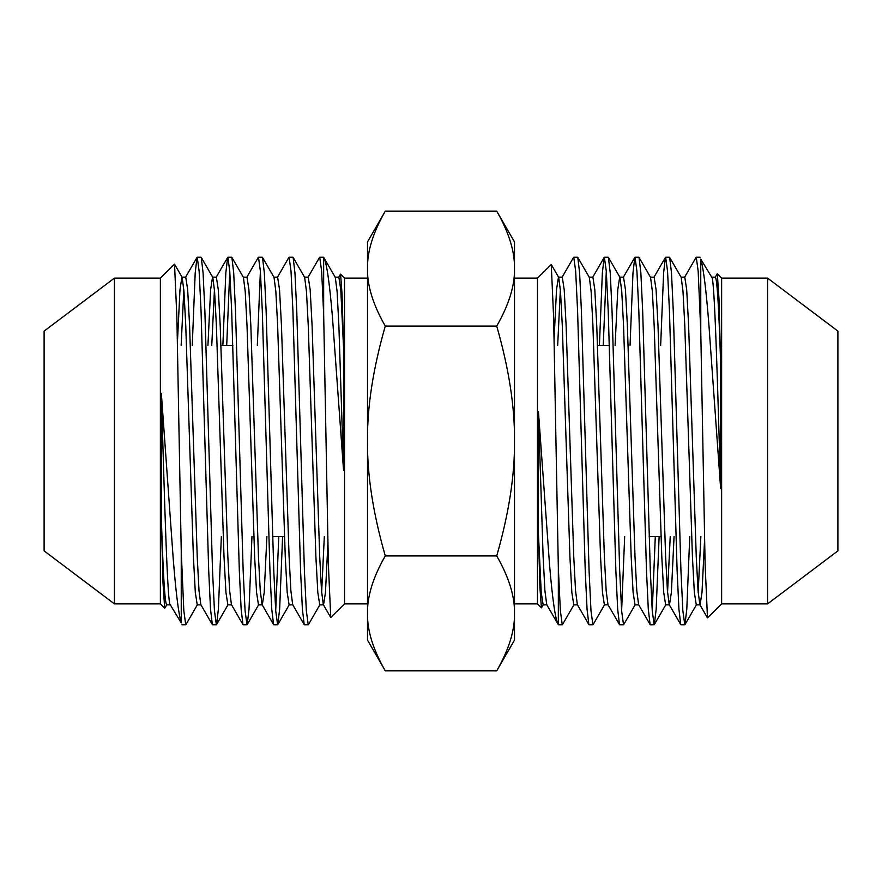 <?xml version="1.0" encoding="UTF-8"?>
<svg xmlns="http://www.w3.org/2000/svg" width="882" height="882" viewBox="0 0 882 882"><rect width="100%" height="100%" fill="white"/><g stroke="black" fill="none" stroke-linecap="round" stroke-linejoin="round"><path stroke-width="1.32" d="M711.686 277.146L715.401 277.146C717.165 279.572 718.918 308.468 720.649 363.836L718.995 298.954L717.32 273.806L721.63 278.117L721.63 603.883L707.474 617.841L705.104 564.127L700.76 330.827L698.18 271.281L696.262 257.246M700.76 330.827L700.76 259.11C703.461 268.271 706.151 289.847 708.83 323.848L720.649 488.65C717.672 388.918 714.585 273.034 711.576 277.146M720.649 488.65L720.649 363.836M681.058 277.146L684.774 277.146L686.692 289.616L688.599 325.138L696.262 556.862L698.048 590.719L699.856 604.655L707.474 617.841M700.859 536.554L698.169 592.384M704.575 539.817L702.006 592.384L700.087 604.854L696.262 604.854L694.343 592.384L692.436 556.862L684.774 325.138L682.988 291.281L681.18 277.345L669.67 257.434L671.489 272.891L673.286 311.07L680.948 570.93L682.855 610.763L684.774 624.754L680.948 624.754M650.442 277.146L654.146 277.146L656.065 289.616L657.983 325.138L665.634 556.862L667.42 590.719L669.229 604.655L680.739 624.566L678.919 609.109L677.122 570.93L669.46 311.07L667.553 271.237L665.634 257.246L669.46 257.246M670.232 536.554L667.553 592.384M669.35 604.854L665.634 604.854L663.716 592.384L661.809 556.862L654.146 325.138L652.36 291.281L650.552 277.345L639.042 257.434L640.861 272.891L642.669 311.07L650.321 570.93L652.239 610.763L654.146 624.754L650.321 624.754M674.068 536.554L671.378 592.384L669.46 604.854M619.814 277.146L623.53 277.146L625.437 289.616L627.356 325.138L635.007 556.862L636.793 590.719L638.601 604.655L650.111 624.566L648.292 609.109L646.495 570.93L638.833 311.07L636.925 271.237L635.007 257.246L638.833 257.246M638.722 604.854L635.007 604.854L633.1 592.384L631.181 556.862L623.53 325.138L621.744 291.281L619.925 277.345L608.415 257.434L610.245 272.891L612.042 311.07L619.693 570.93L621.612 610.763L623.53 624.754L619.693 624.754M589.077 277.146L592.902 277.146L594.81 289.616L596.728 325.138L604.379 556.862L606.166 590.719L607.985 604.655L619.495 624.566L617.665 609.109L615.868 570.93L608.216 311.07L606.298 271.237L604.379 257.246L608.216 257.246M619.693 277.146L617.786 289.616L615.096 345.446M608.095 604.854L604.379 604.854L602.472 592.384L600.554 556.862L592.902 325.138L591.116 291.281L589.308 277.345L577.798 257.434L579.617 272.891L581.414 311.07L589.077 570.93L590.984 610.763L592.902 624.754L589.077 624.754M558.56 277.146L562.275 277.146L564.193 289.616L566.101 325.138L573.763 556.862L575.549 590.719L577.357 604.655L588.867 624.566L587.048 609.109L585.24 570.93L577.589 311.07L575.67 271.237L573.763 257.246L577.589 257.246M577.467 604.854L573.763 604.854L571.845 592.384L569.926 556.862L562.275 325.138L560.489 291.281L558.681 277.345L551.261 264.512L553.642 318.126L558.339 567.909L560.357 610.752L562.275 624.754L558.449 624.754M170.314 604.854L166.599 604.854C164.835 602.428 163.082 573.532 161.351 518.164L163.005 583.046L164.68 608.194L160.37 603.883L160.37 278.117L174.526 264.159L176.896 317.873L181.24 551.173L183.82 610.719L185.738 624.754M181.24 551.173L181.24 622.89C178.539 613.729 175.849 592.153 173.17 558.152L161.351 393.35C164.328 493.082 167.415 608.966 170.424 604.854M161.351 393.35L161.351 518.164M200.942 604.854L197.226 604.854L195.308 592.384L193.401 556.862L185.738 325.138L183.952 291.281L182.144 277.345L174.526 264.159M181.141 345.446L183.831 289.616M177.425 342.183L179.994 289.616L181.912 277.146L185.738 277.146L187.657 289.616L189.564 325.138L197.226 556.862L199.012 590.719L200.82 604.655L212.33 624.566L210.511 609.109L208.714 570.93L201.052 311.07L199.145 271.237L197.226 257.246L201.052 257.246M231.558 604.854L227.854 604.854L225.935 592.384L224.017 556.862L216.366 325.138L214.58 291.281L212.771 277.345L201.261 257.434L203.081 272.891L204.878 311.07L212.54 570.93L214.447 610.763L216.366 624.754L212.54 624.754M211.768 345.446L214.447 289.616M212.65 277.146L216.366 277.146L218.284 289.616L220.191 325.138L227.854 556.862L229.64 590.719L231.448 604.655L242.958 624.566L241.139 609.109L239.331 570.93L231.679 311.07L229.761 271.237L227.854 257.246L231.679 257.246M207.931 345.446L210.622 289.616L212.54 277.146M262.186 604.854L258.47 604.854L256.563 592.384L254.644 556.862L246.993 325.138L245.207 291.281L243.399 277.345L231.889 257.434L233.708 272.891L235.505 311.07L243.167 570.93L245.075 610.763L246.993 624.754L243.167 624.754M243.278 277.146L246.993 277.146L248.9 289.616L250.819 325.138L258.47 556.862L260.256 590.719L262.075 604.655L273.585 624.566L271.755 609.109L269.958 570.93L262.307 311.07L260.388 271.237L258.47 257.246L262.307 257.246M292.923 604.854L289.098 604.854L287.19 592.384L285.272 556.862L277.621 325.138L275.834 291.281L274.015 277.345L262.505 257.434L264.335 272.891L266.132 311.07L273.784 570.93L275.702 610.763L277.621 624.754L273.784 624.754M262.307 604.854L264.214 592.384L266.904 536.554M273.905 277.146L277.621 277.146L279.528 289.616L281.446 325.138L289.098 556.862L290.884 590.719L292.692 604.655L304.202 624.566L302.383 609.109L300.586 570.93L292.923 311.07L291.016 271.237L289.098 257.246L292.923 257.246M323.44 604.854L319.725 604.854L317.807 592.384L315.899 556.862L308.237 325.138L306.451 291.281L304.643 277.345L293.133 257.434L294.952 272.891L296.76 311.07L304.411 570.93L306.33 610.763L308.237 624.754L304.411 624.754M304.533 277.146L308.237 277.146L310.155 289.616L312.074 325.138L319.725 556.862L321.511 590.719L323.319 604.655L330.739 617.488L328.358 563.874L323.661 314.091L321.643 271.248L319.725 257.246L323.551 257.246M767.572 278.117L767.572 603.883L837.9 550.886L837.9 331.114L767.572 278.117L721.63 278.117M514.504 603.883L537.469 603.883L537.469 278.117L551.261 264.512M538.45 411.685L543.136 556.862L544.922 590.719L546.73 604.655L558.339 624.699C555.495 620.167 552.584 600.499 549.618 565.693L538.45 411.685L538.45 534.272L539.927 587.699L541.416 607.83L537.469 603.883M689.746 536.554L686.802 609.109L684.983 624.566L696.493 604.655M659.13 536.554L656.175 609.109L654.356 624.566L665.866 604.655M655.293 536.554L652.239 610.763M624.677 536.554L621.612 610.763M700.76 259.11L711.807 277.345M653.915 277.345L665.425 257.434L663.606 272.891L660.662 345.446M623.287 277.345L634.797 257.434L632.978 272.891L630.035 345.446M606.298 271.237L603.233 345.446M592.671 277.345L604.181 257.434L602.351 272.891L599.407 345.446M609.363 345.446L597.5 345.446M232.826 345.446L220.963 345.446M661.037 536.554L649.174 536.554M284.5 536.554L272.637 536.554M114.428 603.883L114.428 278.117L44.1 331.114L44.1 550.886L114.428 603.883L160.37 603.883M367.496 278.117L344.531 278.117L344.531 603.883L330.739 617.488M343.55 470.315L338.864 325.138L337.078 291.281L335.27 277.345L323.661 257.301C326.505 261.833 329.416 281.501 332.382 316.307L343.55 470.315L343.55 347.728L342.073 294.301L340.584 274.17L344.531 278.117M192.254 345.446L195.198 272.891L197.017 257.434L185.507 277.345M222.87 345.446L225.825 272.891L227.644 257.434L216.134 277.345M226.707 345.446L229.761 271.237M257.324 345.446L260.388 271.237M181.24 622.89L170.193 604.655M228.085 604.655L216.575 624.566L218.394 609.109L221.338 536.554M258.713 604.655L247.203 624.566L249.022 609.109L251.965 536.554M275.702 610.763L278.767 536.554M289.329 604.655L277.819 624.566L279.649 609.109L282.593 536.554M385.28 670.86C373.086 649.593 367.155 630.443 367.496 613.398C367.155 596.353 373.086 577.192 385.28 555.925C373.086 513.401 367.155 475.089 367.496 441C367.155 406.911 373.086 368.599 385.28 326.075C373.086 304.808 367.155 285.647 367.496 268.602C367.155 251.557 373.086 232.407 385.28 211.14L367.496 241.933L367.496 640.067L385.28 670.86L496.72 670.86C508.914 649.593 514.845 630.443 514.504 613.398L514.504 441C514.845 475.089 508.914 513.401 496.72 555.925C508.914 577.192 514.845 596.353 514.504 613.398L514.504 640.067L496.72 670.86M385.28 326.075L496.72 326.075C508.914 368.599 514.845 406.911 514.504 441L514.504 268.602C514.845 285.647 508.914 304.808 496.72 326.075M496.72 211.14C508.914 232.407 514.845 251.557 514.504 268.602L514.504 241.933L496.72 211.14L385.28 211.14M385.28 555.925L496.72 555.925M323.551 604.854L325.469 592.384L327.906 543.312M335.028 277.146L338.853 277.146L340.783 289.66L343.55 347.728M321.643 592.384L324.322 536.554M323.661 257.301L323.661 314.091M558.449 277.146L556.531 289.616L554.094 338.688M546.972 604.854L543.147 604.854L541.217 592.34L538.45 534.272M560.357 289.616L557.678 345.446M558.339 624.699L558.339 567.909M767.572 603.883L721.63 603.883M700.065 257.246L696.251 257.246M114.428 278.117L160.37 278.117M181.935 624.754L185.749 624.754M246.762 277.345L258.272 257.434M277.378 277.345L288.888 257.434M308.005 277.345L319.516 257.434M338.633 277.345L340.452 274.203M164.813 608.15L166.83 604.655M185.948 624.566L197.458 604.655M308.446 624.566L319.957 604.655M344.531 603.883L367.496 603.883M635.238 604.655L623.728 624.566M604.622 604.655L593.112 624.566M573.995 604.655L562.484 624.566M543.367 604.655L541.548 607.797M717.187 273.85L715.17 277.345M696.052 257.434L684.542 277.345M573.554 257.434L562.043 277.345M537.469 278.117L514.504 278.117"/></g></svg>
